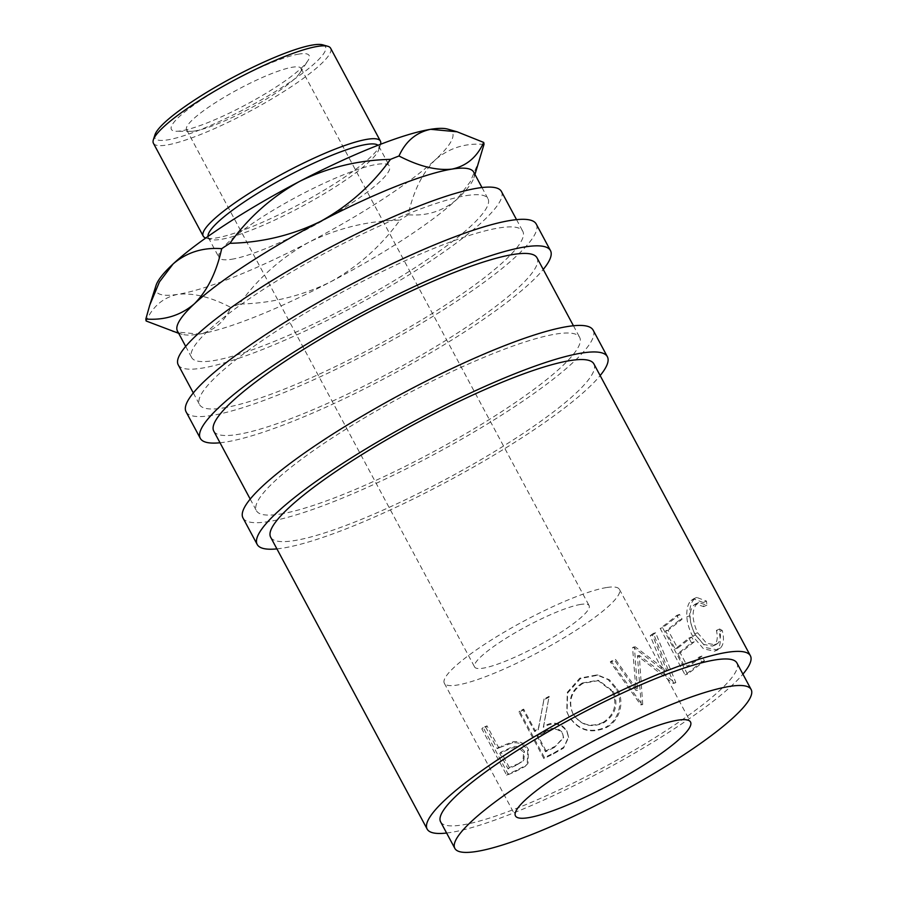 <?xml version="1.0" encoding="UTF-8"?>
<svg xmlns="http://www.w3.org/2000/svg" width="897" height="897" viewBox="0 0 897 897"><rect width="100%" height="100%" fill="white"/><g stroke="black" fill="none" stroke-linecap="round" stroke-linejoin="round"><path stroke-width="0.67" stroke-dasharray="4.49 3.36" d="M299.037 54.055A78.185 13.522 151.8 0 0 208.384 95.306A78.185 13.522 151.8 0 0 176.541 131.242A78.185 13.522 151.8 0 0 181.452 130.805A78.185 13.522 151.8 0 0 251.911 101.462A78.185 13.522 151.8 0 0 307.828 60.85A78.185 13.522 151.8 0 0 299.037 54.055M194.963 130.94A64.943 11.224 -28.2 0 1 190.882 131.31A64.943 11.224 -28.2 0 1 186.565 129.751A64.943 11.224 -28.2 0 1 225.506 96.472A64.943 11.224 -28.2 0 1 292.646 67.185A64.943 11.224 -28.2 0 1 301.044 68.374A64.943 11.224 -28.2 0 1 299.946 72.836A64.943 11.224 -28.2 0 1 253.492 106.564A64.943 11.224 -28.2 0 1 194.963 130.94M580.707 604.421A64.943 11.224 151.8 0 0 513.566 633.708A64.943 11.224 151.8 0 0 474.625 666.998A64.943 11.224 151.8 0 0 483.023 668.187A64.943 11.224 151.8 0 0 550.164 638.888A64.943 11.224 151.8 0 0 589.105 605.61A64.943 11.224 151.8 0 0 580.707 604.421M500.391 747.279A183.38 31.709 151.8 0 1 497.23 748.636L485.748 727.209A183.38 31.709 151.8 0 1 481.824 728.88L506.715 775.3A183.38 31.709 151.8 0 0 515.338 771.611L525.216 766.374L527.223 764.289L527.683 750.598C524.151 744.476 519.004 741.942 512.232 742.996L500.391 747.279L501.58 745.968A179.568 31.047 151.8 0 1 498.497 747.302L487.004 725.875A179.568 31.047 151.8 0 1 483.158 727.501L508.061 773.932A179.568 31.047 151.8 0 0 516.504 770.31L526.158 765.163L528.041 763.201L528.445 749.477C524.924 743.355 519.834 740.787 513.185 741.785L501.58 745.968M549.199 697.047A183.38 31.709 151.8 0 1 543.952 699.761L538.088 729.878A183.38 31.709 151.8 0 1 534.668 731.537L523.175 710.11A183.38 31.709 151.8 0 1 518.982 712.14L543.874 758.559A183.38 31.709 151.8 0 0 553.258 754.018L563.608 748.042L568.586 737.48L566.826 731.369C560.614 723.139 552.776 721.782 543.313 727.299L549.132 696.33A179.568 31.047 151.8 0 1 543.997 698.987L538.503 728.925A179.568 31.047 151.8 0 1 535.15 730.562L523.657 709.123A179.568 31.047 151.8 0 1 519.542 711.108L544.445 757.539A179.568 31.047 151.8 0 0 553.628 753.076L563.753 747.223L568.563 736.852L566.781 730.651C560.591 722.41 552.866 720.986 543.616 726.402L549.132 696.33M606.327 727.545C619.816 720.807 625.007 702.003 617.338 689.131L609.411 679.791L598.12 675.149L580.527 678.536L567.655 692.955L567.027 712.218L568.81 716.232C578.15 730.528 590.652 734.307 606.327 727.545L605.61 727.198C618.829 720.605 623.763 701.947 616.116 689.075L608.166 679.646L596.853 674.936L579.798 678.177L567.274 692.372L566.781 711.512L568.597 715.604C577.903 729.911 590.237 733.768 605.61 727.198M634.426 647.331A183.38 31.709 151.8 0 0 635.222 646.804L666.897 670.878L652.455 635.042A183.38 31.709 151.8 0 0 655.64 632.766L675.811 682.55A183.38 31.709 151.8 0 1 675.34 682.886L639.258 655.415L642.723 704.403A183.38 31.709 151.8 0 1 642.174 704.739L611.608 661.818A183.38 31.709 151.8 0 0 615.499 659.418L637.52 690.365L634.426 647.331L632.576 647.656L635.984 690.488L614.053 659.486L615.499 659.418M701.88 656.066A183.38 31.709 151.8 0 1 687.864 667.166L680.206 652.881A183.38 31.709 151.8 0 0 694.222 641.781L691.665 637.027A183.38 31.709 151.8 0 1 677.65 648.116L668.074 630.266A183.38 31.709 151.8 0 0 682.09 619.165L679.534 614.4A183.38 31.709 151.8 0 1 662.603 627.687L687.494 674.118A183.38 31.709 151.8 0 0 704.437 660.831L701.88 656.066L699.099 657.075A179.568 31.047 151.8 0 1 685.375 667.94L677.717 653.655A179.568 31.047 151.8 0 0 691.441 642.79L688.885 638.036A179.568 31.047 151.8 0 1 675.161 648.901L665.585 631.039A179.568 31.047 151.8 0 0 679.309 620.175L676.753 615.409A179.568 31.047 151.8 0 1 660.17 628.416L685.073 674.847A179.568 31.047 151.8 0 0 701.656 661.84L699.099 657.075M722.231 630.423L719.652 628.976C721.132 635.782 720.493 640.593 717.746 643.396L715.593 644.853L706.589 643.261L697.563 632.766C691.867 619.704 691.609 610.106 696.79 603.984L698.752 602.593L706.881 605.172L706.488 601.068L696.745 597.447L694.256 599.207C690.97 602.268 689.468 607.785 689.748 615.734C690.208 622.361 692.125 628.797 695.489 635.042L706.444 647.735L717.6 649.955L720.403 648.049C723.733 644.629 724.339 638.765 722.231 630.423L718.979 631.892L716.423 630.412C717.936 637.184 717.342 641.949 714.64 644.685L712.577 646.087L703.674 644.427L694.659 633.876C688.952 620.825 688.627 611.294 693.695 605.284L695.579 603.939L703.663 606.607L703.237 602.526L693.549 598.815L691.15 600.508C687.943 603.502 686.497 608.951 686.833 616.867C687.337 623.449 689.277 629.862 692.641 636.108L703.573 648.879L714.617 651.177L717.297 649.35C720.56 646.008 721.121 640.189 718.979 631.892M593.904 363.935A183.38 31.709 -28.2 0 1 483.954 457.907A183.38 31.709 -28.2 0 1 294.384 540.599A183.38 31.709 -28.2 0 1 270.67 537.247M446.605 833.033A183.38 31.709 151.8 0 0 450.866 832.438A183.38 31.709 151.8 0 0 607.942 768.112A183.38 31.709 151.8 0 0 742.907 674.152M440.618 821.865A168.098 29.063 151.8 0 0 462.359 824.937A168.098 29.063 151.8 0 0 636.13 749.13A168.098 29.063 151.8 0 0 736.919 662.984M606.563 587.546A99.332 17.178 151.8 0 0 503.879 632.34A99.332 17.178 151.8 0 0 444.329 683.245A99.332 17.178 151.8 0 0 457.167 685.061A99.332 17.178 151.8 0 0 559.851 640.267A99.332 17.178 151.8 0 0 619.412 589.363A99.332 17.178 151.8 0 0 606.563 587.546M242.975 517.939A198.663 34.344 151.8 0 0 268.663 521.572A198.663 34.344 151.8 0 0 474.031 431.984A198.663 34.344 151.8 0 0 593.152 330.174M276.915 548.886A198.663 34.344 151.8 0 0 282.891 548.101A198.663 34.344 151.8 0 0 454.487 477.641A198.663 34.344 151.8 0 0 600.149 375.574M186.071 411.813A198.663 34.344 151.8 0 0 211.759 415.457A198.663 34.344 151.8 0 0 417.127 325.858A198.663 34.344 151.8 0 0 536.249 224.059M220.012 442.77A198.663 34.344 151.8 0 0 225.988 441.986A198.663 34.344 151.8 0 0 397.584 371.515A198.663 34.344 151.8 0 0 543.246 269.448M322.763 44.85A96.708 16.718 -28.2 0 1 274.538 92.055A96.708 16.718 -28.2 0 1 167.515 139.898A96.708 16.718 -28.2 0 1 154.946 134.83M153.421 143.251A100.531 17.379 151.8 0 0 166.416 145.09A100.531 17.379 151.8 0 0 270.345 99.758A100.531 17.379 151.8 0 0 330.623 48.236M208.003 236.416A96.708 16.718 151.8 0 0 208.362 237.615A96.708 16.718 151.8 0 0 211.064 239.499A96.708 16.718 151.8 0 0 220.864 239.387A96.708 16.718 151.8 0 0 313.58 199.975A96.708 16.718 151.8 0 0 378.882 149.507A96.708 16.718 151.8 0 0 378.826 146.211A96.708 16.718 151.8 0 0 378.018 145.258M380.552 144.282A100.531 17.379 -28.2 0 1 380.474 144.518A100.531 17.379 -28.2 0 1 312.593 196.981A100.531 17.379 -28.2 0 1 216.211 237.952A100.531 17.379 -28.2 0 1 206.03 238.064A100.531 17.379 -28.2 0 1 205.783 237.985M231.527 259.289A96.708 16.718 151.8 0 0 331.509 215.672A96.708 16.718 151.8 0 0 389.489 166.113A96.708 16.718 151.8 0 0 376.987 164.342A96.708 16.718 151.8 0 0 277.016 207.958A96.708 16.718 151.8 0 0 219.025 257.517A96.708 16.718 151.8 0 0 231.527 259.289M473.751 172.179A168.098 29.063 -28.2 0 1 473.851 177.909A168.098 29.063 -28.2 0 1 456.752 199.47A168.098 29.063 -28.2 0 1 330.343 281.983A168.098 29.063 -28.2 0 1 199.179 334.121A168.098 29.063 -28.2 0 1 182.158 334.312A168.098 29.063 -28.2 0 1 177.449 331.049M466.238 195.624A168.098 29.063 -28.2 0 1 487.968 198.708A168.098 29.063 -28.2 0 1 387.179 284.842A168.098 29.063 -28.2 0 1 213.408 360.65A168.098 29.063 -28.2 0 1 191.678 357.578A168.098 29.063 -28.2 0 1 292.467 271.443A168.098 29.063 -28.2 0 1 466.238 195.624M178.211 364.799A183.38 31.709 151.8 0 0 201.915 368.151A183.38 31.709 151.8 0 0 391.484 285.459A183.38 31.709 151.8 0 0 501.434 191.487M223.252 407.956A183.38 31.709 151.8 0 0 412.822 325.252A183.38 31.709 151.8 0 0 522.783 231.28A183.38 31.709 151.8 0 0 499.068 227.928A183.38 31.709 151.8 0 0 309.499 310.62A183.38 31.709 151.8 0 0 199.549 404.592A183.38 31.709 151.8 0 0 223.252 407.956M537 257.809A183.38 31.709 -28.2 0 1 427.05 351.781A183.38 31.709 -28.2 0 1 237.481 434.484A183.38 31.709 -28.2 0 1 213.766 431.121M280.156 514.071A183.38 31.709 151.8 0 0 469.725 431.367A183.38 31.709 151.8 0 0 579.675 337.407A183.38 31.709 151.8 0 0 555.972 334.043A183.38 31.709 151.8 0 0 366.402 416.746A183.38 31.709 151.8 0 0 256.441 510.718A183.38 31.709 151.8 0 0 280.156 514.071M447.693 129.112A168.098 29.063 -28.2 0 1 435.415 159.677C422.532 172.65 413.45 191.005 408.169 214.753C426.725 216.267 442.916 211.165 456.752 199.47L470.297 181.721L480.108 158.298M483.999 144.395C465.442 142.892 449.251 147.983 435.415 159.677A168.098 29.063 -28.2 0 1 309.005 242.19C281.322 257.529 258.123 278.148 239.409 304.049C271.197 303.433 301.504 296.088 330.343 281.983C358.015 266.644 381.214 246.025 399.939 220.124C368.14 220.74 337.833 228.096 309.005 242.19A168.098 29.063 -28.2 0 1 177.841 294.328A168.098 29.063 -28.2 0 1 156 285.526M408.169 214.753A191.027 33.021 -28.2 0 1 399.939 220.124M172.729 331.621L199.179 334.121C213.699 331.027 224.25 322.135 230.865 307.447C210.739 297.019 193.068 292.646 177.841 294.328C163.332 297.423 152.77 306.326 146.166 321.003M239.409 304.049A191.027 33.021 -28.2 0 1 230.865 307.447M573.06 714.001C567.936 701.342 571.221 691.139 582.915 683.391L598.949 680.543L613.369 691.52C618.706 704.38 615.577 714.763 603.973 722.668C591.123 728.42 580.819 725.527 573.06 714.001L572.757 713.407C567.599 700.77 570.75 690.645 582.187 683.032L582.915 683.391M554.335 747.459A183.38 31.709 151.8 0 1 545.522 751.776L537.225 736.302L545.802 732.019C552.283 727.702 557.878 728.229 562.587 733.578L563.507 737.939L554.335 747.459L563.551 737.256L562.587 733.578M516.201 765.354A183.38 31.709 151.8 0 1 508.083 768.875L499.786 753.402L507.5 749.926C513.611 746.203 518.959 747.055 523.545 752.482L523.041 760.981L516.201 765.354L523.938 759.826L524.397 751.327L523.545 752.482M582.187 683.032L597.772 680.307L612.225 691.408L613.369 691.52M612.225 691.408C617.585 704.246 614.602 714.55 603.255 722.32L603.973 722.668M603.255 722.32C590.652 727.916 580.494 724.955 572.757 713.407M545.522 751.776L546.004 750.8A179.568 31.047 151.8 0 0 554.638 746.562M537.225 736.302L537.695 735.316L546.094 731.122C552.44 726.884 557.945 727.445 562.621 732.815M546.004 750.8L537.695 735.316M508.083 768.875L509.339 767.54A179.568 31.047 151.8 0 0 517.289 764.087M499.786 753.402L501.042 752.056L508.599 748.659C514.575 744.992 519.834 745.878 524.397 751.327M509.339 767.54L501.042 752.056M507.5 749.926L508.599 748.659M632.576 647.656A179.568 31.047 151.8 0 0 633.372 647.141L664.755 671.404L650.235 635.625A179.568 31.047 151.8 0 0 653.352 633.394L673.625 683.11A179.568 31.047 151.8 0 1 673.165 683.436L637.419 655.752L641.22 704.504A179.568 31.047 151.8 0 1 640.693 704.84L610.252 661.84A179.568 31.047 151.8 0 0 614.053 659.486M720.403 648.049L717.297 649.35M695.489 635.042L692.641 636.108M689.748 615.734L686.833 616.867M694.256 599.207L691.15 600.508M706.488 601.068L703.237 602.526M706.881 605.172L703.663 606.607M696.79 603.984L693.695 605.284M697.563 632.766L694.659 633.876M717.746 643.396L714.64 644.685M719.652 628.976L716.423 630.412M662.603 627.687L660.17 628.416M687.494 674.118L685.073 674.847M679.534 614.4L676.753 615.409M682.09 619.165L679.309 620.175M668.074 630.266L665.585 631.039M677.65 648.116L675.161 648.901M691.665 637.027L688.885 638.036M694.222 641.781L691.441 642.79M680.206 652.881L677.717 653.655M687.864 667.166L685.375 667.94M704.437 660.831L701.656 661.84M633.372 647.141L635.222 646.804M664.755 671.404L666.897 670.878M650.235 635.625L652.455 635.042M653.352 633.394L655.64 632.766M673.625 683.11L675.811 682.55M673.165 683.436L675.34 682.886M637.419 655.752L639.258 655.415M641.22 704.504L642.723 704.403M640.693 704.84L642.174 704.739M610.252 661.84L611.608 661.818M635.984 690.488L637.52 690.365M568.81 716.232L568.597 715.604M580.527 678.536L579.798 678.177M617.338 689.131L616.116 689.075M518.982 712.14L519.542 711.108M543.874 758.559L544.445 757.539M523.175 710.11L523.657 709.123M534.668 731.537L535.15 730.562M538.088 729.878L538.503 728.925M543.952 699.761L543.997 698.987M543.313 727.299L543.616 726.402M566.826 731.369L566.781 730.651M563.608 748.042L563.753 747.223M481.824 728.88L483.158 727.501M506.715 775.3L508.061 773.932M485.748 727.209L487.004 725.875M497.23 748.636L498.497 747.302M512.232 742.996L513.185 741.785M527.683 750.598L528.445 749.477M525.216 766.374L526.158 765.163M545.802 732.019L546.094 731.122M553.258 754.018L553.628 753.076M515.338 771.611L516.504 770.31M190.882 131.31L176.541 131.242M186.565 129.751L474.625 666.998M444.329 683.245L515.45 815.9M378.882 149.507L380.474 144.518M378.826 146.211L389.489 166.113M481.981 187.54L487.968 198.708M516.537 219.642L522.783 231.28M573.441 325.757L579.675 337.407M250.207 499.08L256.441 510.718M193.304 392.953L199.549 404.592M185.69 346.41L191.678 357.578M473.851 177.909L474.962 174.444M182.158 334.312L178.66 333.314M150.034 304.24L149.754 305.126M208.362 237.615L219.025 257.517M211.064 239.499L206.03 238.064M619.412 589.363L690.533 722.018M597.772 680.307L598.949 680.543M563.507 737.939L563.551 737.256M523.041 760.981L523.938 759.826M714.617 651.177L717.6 649.955M693.549 598.815L696.745 597.447M695.579 603.939L698.752 602.593M712.577 646.087L715.593 644.853M566.781 711.512L567.027 712.218M596.853 674.936L598.12 675.149M542.36 707.868L542.046 709.516M545.836 714.337L545.522 715.985M568.563 736.852L568.586 737.48M528.041 763.201L527.223 764.289M301.044 68.374L589.105 605.61M299.946 72.836L307.828 60.85"/><path stroke-width="1.35" d="M427.151 829.086L270.67 537.247A183.38 31.709 -28.2 0 1 380.62 443.275A183.38 31.709 -28.2 0 1 570.2 360.572A183.38 31.709 -28.2 0 1 593.904 363.935L750.385 655.763A183.38 31.709 151.8 0 0 726.671 652.411A183.38 31.709 151.8 0 0 537.101 735.114A183.38 31.709 151.8 0 0 427.151 829.086A183.38 31.709 151.8 0 0 446.605 833.033M742.907 674.152A183.38 31.709 151.8 0 0 750.385 655.763M751.148 689.524L736.919 662.984A168.098 29.063 151.8 0 0 715.189 659.912A168.098 29.063 151.8 0 0 541.407 735.719A168.098 29.063 151.8 0 0 440.618 821.865L454.846 848.394A168.098 29.063 151.8 0 0 476.576 851.466A168.098 29.063 151.8 0 0 650.359 775.658A168.098 29.063 151.8 0 0 751.148 689.524A168.098 29.063 151.8 0 0 729.407 686.44A168.098 29.063 151.8 0 0 555.635 762.248A168.098 29.063 151.8 0 0 454.846 848.394M677.695 720.201A99.332 17.178 151.8 0 0 575.011 764.995A99.332 17.178 151.8 0 0 515.45 815.9A99.332 17.178 151.8 0 0 528.299 817.716A99.332 17.178 151.8 0 0 630.983 772.911A99.332 17.178 151.8 0 0 690.533 722.018A99.332 17.178 151.8 0 0 677.695 720.201M600.149 375.574A198.663 34.344 151.8 0 0 607.37 356.714L593.152 330.174A198.663 34.344 151.8 0 0 567.465 326.542A198.663 34.344 151.8 0 0 362.096 416.141A198.663 34.344 151.8 0 0 242.975 517.939L257.204 544.468A198.663 34.344 151.8 0 0 276.915 548.886M607.37 356.714A198.663 34.344 151.8 0 0 581.682 353.07A198.663 34.344 151.8 0 0 376.314 442.67A198.663 34.344 151.8 0 0 257.204 544.468M543.246 269.448A198.663 34.344 151.8 0 0 550.466 250.588L536.249 224.059A198.663 34.344 151.8 0 0 510.561 220.427A198.663 34.344 151.8 0 0 305.193 310.014A198.663 34.344 151.8 0 0 186.071 411.813L200.3 438.353A198.663 34.344 151.8 0 0 220.012 442.77M550.466 250.588A198.663 34.344 151.8 0 0 524.79 246.955A198.663 34.344 151.8 0 0 319.41 336.543A198.663 34.344 151.8 0 0 200.3 438.353M153.353 139.82L154.946 134.83A96.708 16.718 -28.2 0 1 220.247 84.374A96.708 16.718 -28.2 0 1 312.975 44.962A96.708 16.718 -28.2 0 1 322.763 44.85L327.809 46.285A100.531 17.379 151.8 0 0 317.628 46.397A100.531 17.379 151.8 0 0 221.245 87.368A100.531 17.379 151.8 0 0 153.353 139.82A100.531 17.379 151.8 0 0 153.421 143.251L203.215 236.113A100.531 17.379 -28.2 0 1 263.483 184.591A100.531 17.379 -28.2 0 1 367.411 139.259A100.531 17.379 -28.2 0 1 380.406 141.098A100.531 17.379 -28.2 0 1 380.552 144.282M380.406 141.098L330.623 48.236A100.531 17.379 151.8 0 0 327.809 46.285M378.018 145.258A96.708 16.718 151.8 0 0 366.324 144.451A96.708 16.718 151.8 0 0 269.335 186.307A96.708 16.718 151.8 0 0 208.003 236.416M185.69 346.41L177.449 331.049A168.098 29.063 -28.2 0 1 194.436 303.747A168.098 29.063 -28.2 0 1 320.857 221.234A168.098 29.063 -28.2 0 1 452.01 169.096A168.098 29.063 -28.2 0 1 473.751 172.179L481.981 187.54M516.537 219.642L501.434 191.487A183.38 31.709 151.8 0 0 477.731 188.123A183.38 31.709 151.8 0 0 288.161 270.827A183.38 31.709 151.8 0 0 178.211 364.799L193.304 392.953M250.207 499.08L213.766 431.121A183.38 31.709 -28.2 0 1 323.716 337.16A183.38 31.709 -28.2 0 1 513.297 254.456A183.38 31.709 -28.2 0 1 537 257.809L573.441 325.757M474.962 174.444L483.999 144.395A191.027 33.021 -28.2 0 0 483.696 142.421C477.047 157.132 466.485 166.023 452.01 169.096C436.738 170.766 419.067 166.394 398.997 155.988C405.646 141.278 416.197 132.386 430.672 129.303A168.098 29.063 -28.2 0 1 447.693 129.112L457.122 131.803L483.696 142.421M150.034 304.24L156 285.526A168.098 29.063 -28.2 0 1 173.099 263.953C186.711 252.349 202.913 247.247 221.682 248.671C216.547 272.172 207.465 290.527 194.436 303.747C180.835 315.363 164.633 320.453 145.852 319.029L149.743 305.126L159.442 281.927L173.099 263.953A168.098 29.063 -28.2 0 1 299.52 181.441A168.098 29.063 -28.2 0 1 430.672 129.303L457.122 131.803M178.66 333.314L146.166 321.003A191.027 33.021 -28.2 0 1 145.852 319.029M320.857 221.234C292.444 235.216 262.137 242.571 229.924 243.3C248.301 217.679 271.499 197.06 299.52 181.441C327.921 167.459 358.239 160.103 390.453 159.374C372.076 184.995 348.877 205.615 320.857 221.234M221.682 248.671A191.027 33.021 -28.2 0 1 229.924 243.3M390.453 159.374A191.027 33.021 -28.2 0 1 398.997 155.988M205.783 237.985A100.531 17.379 -28.2 0 1 203.215 236.113"/></g></svg>
